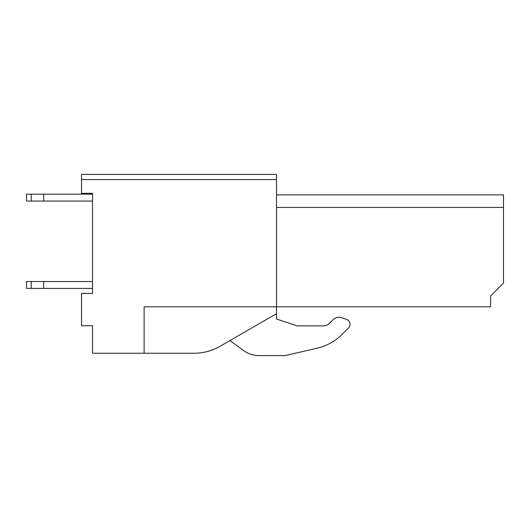 <?xml version="1.0" encoding="UTF-8"?>
<svg xmlns="http://www.w3.org/2000/svg" width="530" height="530" viewBox="0 0 530 530"><rect width="100%" height="100%" fill="white"/><g stroke="black" fill="none" stroke-linecap="round" stroke-linejoin="round"><path stroke-width="0.79" d="M194.199 353.238L92.531 353.238L92.531 325.725L81.527 325.725L81.527 293.401L92.531 293.401L92.531 193.324L81.527 193.324L81.527 174.403L276.521 174.403L276.521 313.687L219.99 346.328A51.589 51.589 0 0 1 194.199 353.238M243.78 350.668L229.914 340.598L243.78 350.668A25.791 25.791 0 0 0 258.945 355.597L285.12 355.597L317.178 348.19A51.589 51.589 0 0 0 342.055 334.404L348.521 327.931A5.161 5.161 0 0 0 346.6 319.424L341.91 317.761A8.599 8.599 0 0 0 332.959 319.789L329.395 323.353A8.685 8.685 0 0 1 323.254 325.897L297.158 325.897L276.521 319.02L276.521 313.687L219.99 346.328M144.114 353.238L144.114 306.81L276.521 306.81L144.114 306.81M81.527 179.564L276.521 179.564M503.5 194.868L276.521 194.868L503.5 194.868L503.5 283.08L490.601 295.978L490.601 306.81L276.521 306.81M483.724 306.81L432.142 306.81M490.601 295.978L502.294 284.285M503.5 207.422L276.521 207.422M332.959 319.789L329.395 323.353A8.685 8.685 0 0 1 323.254 325.897L297.158 325.897L276.521 319.02M285.12 355.597L317.178 348.19M342.055 334.404L348.521 327.931M346.6 319.424L341.91 317.761M31.237 194.179L26.5 194.179L26.5 201.062L43.698 201.062L43.698 194.179L31.237 194.179L31.237 201.062M92.531 194.179L43.698 194.179M92.531 201.062L43.698 201.062M31.237 281.536L26.5 281.536L26.5 288.413L43.698 288.413L43.698 281.536L31.237 281.536L31.237 288.413M92.531 281.536L43.698 281.536M92.531 288.413L43.698 288.413"/></g></svg>
